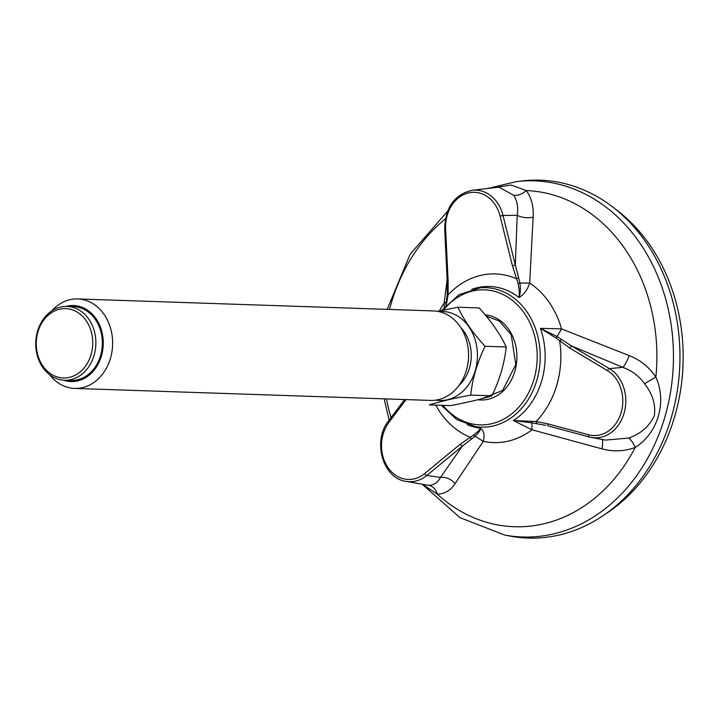 <?xml version="1.0" encoding="UTF-8"?>
<svg xmlns="http://www.w3.org/2000/svg" width="719" height="719" viewBox="0 0 719 719"><rect width="100%" height="100%" fill="white"/><g stroke="black" fill="none" stroke-linecap="round" stroke-linejoin="round"><path stroke-width="1.08" d="M493.036 187.839L511.164 185.053L526.281 190.562C531.539 197.833 533.822 206.73 533.13 217.264L529.687 283.043A84.797 69.042 91.9 0 1 561.566 328.916L557.108 336.546L571.578 345.974L569.574 347.933L555.976 338.011L540.373 328.331L561.566 328.916L629.269 355.635C640.278 359.958 649.14 367.094 655.854 377.044C667.106 402.056 658.038 432.982 635.245 447.398C624.443 451.406 613.343 451.9 601.965 448.863L532.006 429.809A84.797 69.042 91.9 0 1 508.468 441.089A84.797 69.042 91.9 0 1 483.321 441.322L475.061 436.271L462.236 446.247L460.052 444.36L473.605 435.013C477.524 431.957 479.87 429.71 480.66 428.263C483.941 431.112 484.822 435.471 483.321 441.322L455.109 483.581C450.741 490.34 444.818 493.872 437.341 494.187L422.97 484.534M444.243 307.247L444.09 303.283L447.119 279.709M529.687 283.043C527.449 289.955 523.872 294.781 518.965 297.513C519.639 294.053 519.325 289.344 518.031 283.385L512.404 265.653L515.325 265.014L519.945 283.052L529.687 283.043M545.973 425.378L531.826 422.853L532.006 429.809L513.366 420.534L536.113 421.541L547.384 423.716L548.157 425.927L589.301 436.981M559.786 534.882A179.049 145.768 -88.1 0 0 678.745 333.58A179.049 145.768 -88.1 0 0 522.264 180.918L516.539 181.592A178.177 145.058 91.9 0 1 672.256 333.508A178.177 145.058 91.9 0 1 553.882 533.831A178.177 145.058 91.9 0 1 504.63 535.053L510.292 536.113A179.049 145.768 -88.1 0 0 559.786 534.882M547.384 423.716L588.636 434.788A34.197 27.843 91.9 0 0 621.144 412.553A34.197 27.843 91.9 0 0 607.438 370.609A2.238 1.186 120.9 0 1 609.442 368.649A36.426 29.659 91.9 0 1 624.344 412.212A36.426 29.659 91.9 0 1 591.279 437.431L605.533 440.082L628.649 438.078C640.872 433.773 649.437 426.277 654.353 415.582C655.872 404.689 652.618 394.075 644.575 383.712C639.092 376.091 631.848 370.644 622.852 367.346L609.442 368.649L571.578 345.974L622.852 367.346C624.667 365.495 626.806 361.594 629.269 355.635M460.052 444.36L424.668 473.56A2.238 1.052 -129.5 0 0 426.852 475.439A36.426 29.659 91.9 0 1 405.687 481.308L428.695 485.352C433.925 485.181 437.826 482.557 440.423 477.452L426.852 475.439L462.236 446.247L440.423 477.452C445.987 476.868 450.885 478.908 455.109 483.581M533.13 217.264C527.234 218.288 521.931 217.632 517.213 215.314C518.435 207.405 517.249 200.736 513.663 195.298L498.914 187.147L472.212 190.283A36.426 29.659 91.9 0 1 503.012 215.466L517.213 215.314L515.325 265.014L503.012 215.466L500.082 216.104A34.197 27.843 91.9 0 0 468.545 192.926A34.197 27.843 91.9 0 0 445.636 228.975L448.117 280.85L448.108 294.88L446.283 304.973M428.695 485.352C432.892 486.197 435.768 489.145 437.341 494.187A168.192 136.925 91.9 0 0 544.022 523.747A168.192 136.925 91.9 0 0 635.245 447.398C632.972 442.518 630.77 439.417 628.649 438.078M467.233 424.578A71.1 57.888 91.9 0 0 480.66 428.263C480.625 429.917 478.755 432.586 475.061 436.271L473.605 435.013M601.965 448.863C602.971 442.949 602.908 439.767 601.776 439.309M531.584 421.307L531.826 422.844L513.366 420.534A71.1 57.888 91.9 0 0 540.373 328.331L557.108 336.546L555.976 338.011M513.663 195.298C517.986 195.712 522.192 194.139 526.281 190.562A168.192 136.925 91.9 0 1 655.854 377.044L644.575 383.712M445.87 305.422L447.227 294.817L448.108 294.88L447.227 294.817M439.291 311.03A84.797 69.042 91.9 0 1 444.09 303.283L446.553 301.621M518.031 283.385L519.936 283.052C520.718 289.236 520.394 294.062 518.965 297.513A71.1 57.888 91.9 0 0 471.799 289.299M536.725 423.626L536.113 421.541A83.835 68.251 91.9 0 0 559.679 341.076L561.413 339.368M588.636 434.788A2.238 1.276 -75 0 0 589.355 436.99L591.279 437.431A36.426 29.659 91.9 0 1 589.418 437.008A2.238 1.276 -75 0 1 589.355 436.99L548.157 425.927M447.488 281.048L448.117 280.85M518.714 277.911L516.368 278.747A83.835 68.251 91.9 0 0 448.108 294.88M471.511 439.048L469.956 437.179A83.835 68.251 91.9 0 1 435.741 405.121M94.081 355.393A36.93 30.063 -88.1 0 0 67.047 306.42A36.93 30.063 -88.1 0 0 37.514 331.261A36.93 30.063 -88.1 0 0 64.557 380.234A36.93 30.063 -88.1 0 0 94.081 355.393M91.07 354.62A34.692 28.239 -88.1 0 0 59.533 309.224A34.692 28.239 -88.1 0 0 42.897 366.007A34.692 28.239 -88.1 0 0 91.07 354.62M49.539 374.662A44.767 36.444 -88.1 0 0 74.686 388.413A44.767 36.444 -88.1 0 0 110.474 358.305A44.767 36.444 -88.1 0 0 77.697 298.942A44.767 36.444 -88.1 0 0 51.687 310.968M63.524 380.18A38.044 30.98 -88.1 0 0 101.433 355.977A38.044 30.98 -88.1 0 0 95.708 318.229A38.044 30.98 -88.1 0 0 66.013 306.402M77.697 298.942L433.611 310.941A44.767 36.444 91.9 0 1 468.527 356.903A44.767 36.444 91.9 0 1 430.591 400.411L74.686 388.413M491.904 395.818C481.164 399.18 467.359 402.451 450.471 405.615L429.288 404.905C440.028 401.544 453.833 398.281 470.72 395.108L491.904 395.818C499.705 379.677 504.477 363.401 506.212 346.98C500.19 334.038 491.149 321.025 479.079 307.939L457.904 307.22L437.763 311.372M506.212 346.98L485.028 346.27C472.958 333.176 463.917 320.162 457.904 307.22M470.72 395.108C472.437 378.76 477.209 362.475 485.028 346.27M438.914 311.597A44.524 36.247 91.9 0 1 477.425 357.199A44.524 36.247 91.9 0 1 435.93 400.115M460.915 327.774A36.93 30.063 91.9 0 1 458.974 385.456M67.047 306.42L73.536 306.636A36.93 30.063 91.9 0 1 102.341 344.554A36.93 30.063 91.9 0 1 71.046 380.45L64.557 380.234M615.248 208.968A175.023 142.488 91.9 0 1 683.05 364.138A175.023 142.488 91.9 0 1 604.949 514.382M441.61 310.518L459.117 294.664L480.202 287.807A69.779 56.81 91.9 0 1 539.843 348.329A69.779 56.81 91.9 0 1 493.396 425.909A69.779 56.81 91.9 0 1 475.52 426.628L456.835 419.599L441.322 405.309M443.416 310.123A67.55 54.995 91.9 0 1 530.999 325.374A67.55 54.995 91.9 0 1 491.868 423.68A67.55 54.995 91.9 0 1 442.949 405.363M485.145 314.832A42.646 34.719 91.9 0 1 516.727 361.253A42.646 34.719 91.9 0 1 477.847 399.737M391.019 417.64A168.192 136.925 91.9 0 1 386.507 398.928M389.527 309.449A168.192 136.925 91.9 0 1 445.421 218.828M406.073 399.584L389.024 422.251A34.197 27.843 91.9 0 0 388.062 467.665A34.197 27.843 91.9 0 0 424.668 473.56M512.404 265.653L500.082 216.104M607.438 370.609L569.574 347.933M445.843 305.449L447.173 294.817L447.182 281.003L444.702 229.127L445.636 228.975M446.724 300.362L447.362 300.093L446.724 300.362M388.88 420.795A2.238 0.845 37 0 0 388.53 420.948A2.238 0.845 37 0 0 389.024 422.251M504.63 535.053L459.881 517.59L422.448 484.435M389.159 420.121L384.144 398.847M387.164 309.368L410.181 254.167L447.595 211.251M487.671 188.468L516.539 181.592M472.212 190.283C454.435 194.481 445.259 207.423 444.702 229.127M404.644 399.539L388.53 420.948C372.253 440.693 382.661 478.261 405.687 481.308M486.251 316.153L499.274 320.998L511.209 334.775L515.802 364.542L502.563 390.534L481.631 398.757"/></g></svg>
